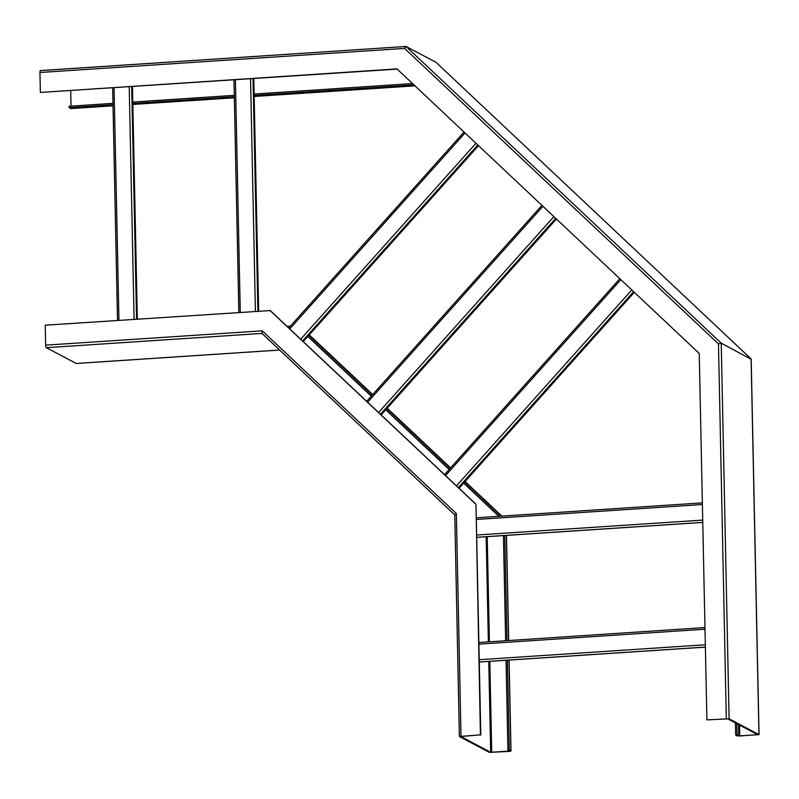 <?xml version="1.0" encoding="UTF-8"?>
<svg xmlns="http://www.w3.org/2000/svg" width="799" height="799" viewBox="0 0 799 799"><rect width="100%" height="100%" fill="white"/><g stroke="black" fill="none" stroke-linecap="round" stroke-linejoin="round"><path stroke-width="1.2" d="M509.283 750.091L510.99 751.04L509.372 751.42L489.338 752.368L459.385 736.508L480.419 734.85L460.823 736.508L490.686 752.288L509.592 751.07L507.934 750.181L509.283 750.091L507.405 660.194M506.995 640.648L504.788 535.5M507.934 750.181L506.057 660.284M505.647 640.738L503.44 535.59M499.275 516.294L463.829 482.926M449.338 469.283L385.927 409.597M371.435 395.954L308.024 336.259M289.048 327.63L288.439 327.67M290.367 326.152L287.061 326.372M501.183 516.164L464.758 481.887M450.276 468.244L386.856 408.549M372.364 394.906L308.953 335.22M480.808 735.05L475.974 504.209L270.262 310.561L45.243 325.203L45.663 345.148A2.247 0.609 -93.8 0 0 46.332 347.695L76.195 363.465A2.247 0.609 -93.8 0 0 76.295 363.485A2.247 0.609 -93.8 0 0 76.394 363.455M480.419 734.85L475.974 504.209M475.585 503.999L269.882 310.362M454.781 514.906L459.385 736.508M454.831 514.936L456.349 513.547L262.252 330.836L45.663 345.148M46.332 347.695L261.982 333.413L454.741 514.866L262.032 333.443L262.252 330.836M706.905 719.889L729.097 718.79L759.05 734.661L737.387 735.989L735.679 735.08L737.028 734.99L739.784 735.969L757.612 734.651L727.749 718.88L706.905 719.889L699.235 353.448L396.943 68.894L40.369 92.444L39.95 72.499A2.247 0.609 -93.8 0 1 40.419 70.582A2.247 0.609 -93.8 0 1 40.529 70.612L405.792 46.482M397.173 69.104L40.369 92.444M71.031 106.137L70.712 90.677M737.028 734.99L736.788 723.654M735.679 735.08L735.43 722.935M413.922 84.874L254.152 95.421M234.327 96.729L132.824 103.441M112.999 104.749L69.143 107.645L69.114 106.257L112.969 103.361M412.544 83.575L254.122 94.042M234.297 95.351L132.794 102.052M726.321 718.601L718.471 343.9L721.227 343.161L751.1 359.27M718.471 343.9L404.574 48.409L406.042 46.462L435.994 62.322M40.419 70.582L406.042 46.462L721.227 343.161L729.097 718.79M71.051 108.534A2.247 0.609 -93.8 0 1 70.951 108.574A2.247 0.609 -93.8 0 1 70.851 108.544L69.143 107.645M510.911 750.95L509.003 660.084M508.593 640.538L506.396 535.4M491.725 752.358L489.817 661.352M489.407 641.807L487.21 536.668M498.896 516.324L463.64 483.135M449.148 469.492L385.737 409.807M371.245 396.164L307.835 336.469M490.686 752.288L488.778 661.422M488.369 641.877L486.172 536.738M461.003 736.129L456.349 513.547M465.098 481.517L501.862 516.124L465.088 481.517M387.195 408.179L450.606 467.874L387.185 408.189M372.694 394.546L309.283 334.851L372.704 394.536M279.63 350.022L76.195 363.465M404.574 48.409L39.95 72.499M739.784 735.969L739.554 725.112M738.735 735.899L738.506 724.553M758.96 734.561L751.09 358.941L435.904 62.232M414.931 85.823L254.172 96.439M234.357 97.748L132.844 104.449L234.357 97.778M113.019 105.768L70.851 108.544M479.28 662.051L705.377 647.11L479.28 662.051M479.28 662.001L705.377 647.06M479.23 659.714L705.337 644.773M478.901 644.144L705.008 629.212M476.673 537.357L702.77 522.426L476.673 537.357M476.663 537.308L702.77 522.376M476.623 535.02L702.721 520.089M476.294 519.46L702.391 504.519M132.464 86.592L137.338 319.111L132.454 86.592M136.569 319.161L131.705 86.642M134.092 319.33L129.218 86.811M118.941 320.329L114.067 87.81M258.656 311.101L253.782 78.582L258.666 311.101M257.907 311.151L253.033 78.632M255.42 311.31L250.546 78.791M240.269 312.319L235.405 79.79M303.23 341.592L478.501 145.668L303.24 341.602M302.541 340.943L477.812 145.018M300.684 339.195L475.964 143.281M289.747 328.898L465.028 132.974M556.424 219.016L381.143 414.941L556.404 218.996M380.444 414.272L555.714 218.347M378.586 412.534L553.867 216.609M367.65 402.237L542.93 206.312M459.035 488.259L634.306 292.334L459.045 488.269M458.346 487.61L633.617 291.685M456.489 485.862L631.769 289.947M445.552 475.565L620.833 279.64M510.99 751.04L509.093 660.084M508.683 640.528L506.476 535.39M279.66 350.052L76.295 363.485M759.05 734.661L751.18 359.071M414.961 85.843L254.172 96.469M113.019 105.798L70.951 108.574M751.14 358.971L435.954 62.272M478.871 642.506L704.968 627.565M476.264 517.812L702.361 502.881M117.513 320.419L112.649 87.9M238.851 312.409L233.977 79.89M288.749 327.96L464.029 132.045M366.651 401.298L541.932 205.373M444.554 474.626L619.834 278.711"/></g></svg>
